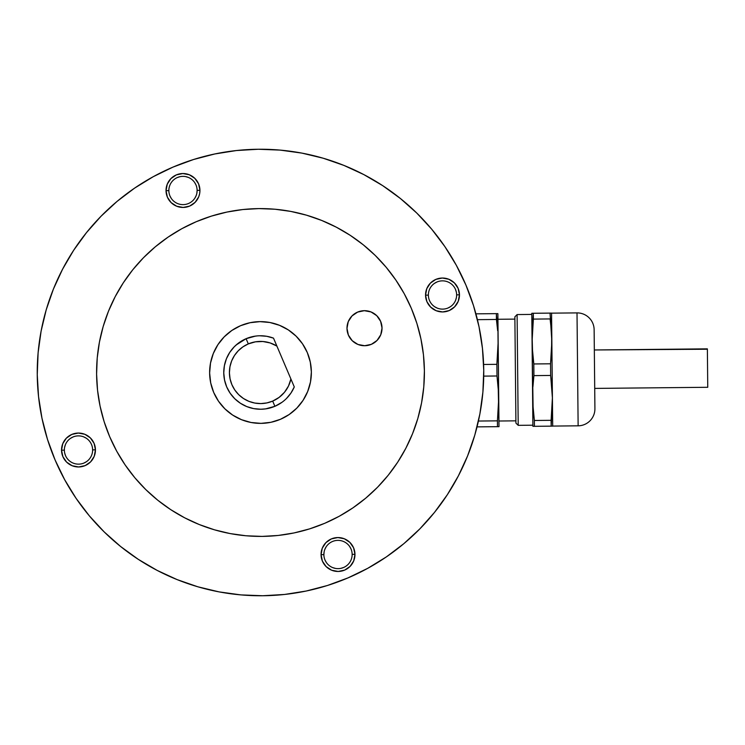 <?xml version="1.0" encoding="UTF-8"?>
<svg xmlns="http://www.w3.org/2000/svg" width="745" height="745" viewBox="0 0 745 745"><rect width="100%" height="100%" fill="white"/><g stroke="black" fill="none" stroke-linecap="round" stroke-linejoin="round"><path stroke-width="1.12" d="M475.375 311.913L473.96 307.08A223.258 223.258 0 0 0 456.322 265.267M476.698 316.802L475.198 311.28M478.774 325.574L477.834 321.412M157.167 570.409A223.258 223.258 0 0 0 367.723 568.323L386.366 556.897L403.837 543.673L419.919 528.801L434.475 512.42L447.354 494.689L458.426 475.785L467.599 455.893L474.779 435.192L479.892 413.885L482.89 392.177L483.747 370.293A223.258 223.258 0 0 1 262.706 595.749A223.258 223.258 0 0 1 37.25 374.707A223.258 223.258 0 0 0 64.675 479.733M482.667 394.571L482.983 391.032M76.018 498.247A223.258 223.258 0 0 0 138.43 559.439M386.245 556.981A223.258 223.258 0 0 0 447.428 494.568A223.258 223.258 0 0 1 386.245 556.981A223.258 223.258 0 0 0 447.438 494.568M458.408 475.822A223.258 223.258 0 0 0 475.208 433.683A223.258 223.258 0 0 1 458.408 475.822A223.258 223.258 0 0 0 475.208 433.683L476.549 428.794M168.854 190.636A14.127 14.127 0 0 1 182.851 176.36A14.127 14.127 0 0 1 197.118 190.357A14.127 14.127 0 0 0 182.851 176.36A14.127 14.127 0 0 0 168.854 190.636L166.033 190.664A16.958 16.958 0 0 1 182.823 173.538A16.958 16.958 0 0 1 199.939 190.329L197.118 190.357L199.939 190.329L199.651 193.635L198.719 196.829L195.097 202.361L189.63 206.095L183.158 207.445L176.658 206.225L171.117 202.603L167.383 197.136L166.033 190.664L167.262 184.155L170.875 178.623L176.342 174.889L182.823 173.538L189.323 174.768L194.855 178.381L198.589 183.847L199.939 190.329A16.958 16.958 0 0 1 183.158 207.445A16.958 16.958 0 0 1 166.033 190.664L168.854 190.636A14.127 14.127 0 0 0 183.13 204.624A14.127 14.127 0 0 0 197.118 190.357A14.127 14.127 0 0 1 183.13 204.624A14.127 14.127 0 0 1 168.854 190.636M92.622 449.887L92.622 449.868A14.127 14.127 0 0 0 78.355 435.881A14.127 14.127 0 0 0 64.359 450.148L61.537 450.176A16.958 16.958 0 0 1 78.327 433.059A16.958 16.958 0 0 1 95.444 449.84L92.622 449.868A14.127 14.127 0 0 1 78.635 464.144A14.127 14.127 0 0 1 64.359 450.148A14.127 14.127 0 0 1 78.355 435.881A14.127 14.127 0 0 1 92.622 449.868L95.444 449.84A16.958 16.958 0 0 1 78.663 466.966A16.958 16.958 0 0 1 61.537 450.176L64.359 450.148A14.127 14.127 0 0 0 78.635 464.144A14.127 14.127 0 0 0 92.622 449.868L92.622 449.859M352.143 554.364A14.127 14.127 0 0 0 337.867 540.376A14.127 14.127 0 0 0 323.879 554.643L321.058 554.671A16.958 16.958 0 0 1 337.839 537.555A16.958 16.958 0 0 1 354.965 554.336L352.143 554.364A14.127 14.127 0 0 1 338.146 568.64A14.127 14.127 0 0 1 323.879 554.643A14.127 14.127 0 0 1 337.867 540.376A14.127 14.127 0 0 1 352.143 554.364L354.965 554.336A16.958 16.958 0 0 1 338.174 571.462A16.958 16.958 0 0 1 321.058 554.671L323.879 554.643A14.127 14.127 0 0 0 338.146 568.64A14.127 14.127 0 0 0 352.143 554.364M456.638 294.852A14.127 14.127 0 0 0 442.362 280.856A14.127 14.127 0 0 0 428.375 295.132L425.553 295.16A16.958 16.958 0 0 1 442.334 278.034A16.958 16.958 0 0 1 459.46 294.824L456.638 294.852A14.127 14.127 0 0 1 442.642 309.119A14.127 14.127 0 0 1 428.375 295.132A14.127 14.127 0 0 1 442.362 280.856A14.127 14.127 0 0 1 456.638 294.852L459.46 294.824A16.958 16.958 0 0 1 442.67 311.941A16.958 16.958 0 0 1 425.553 295.16L428.375 295.132A14.127 14.127 0 0 0 442.642 309.119A14.127 14.127 0 0 0 456.638 294.852L456.638 294.871M424.399 370.88A163.909 163.909 0 0 1 262.119 536.4A163.909 163.909 0 0 1 96.599 374.12L97.223 358.047L99.43 342.113L103.183 326.478L108.453 311.28L115.186 296.668L123.316 282.793L132.768 269.774L143.45 257.751L155.267 246.828L168.091 237.124L181.799 228.715L196.28 221.693L211.366 216.125L226.927 212.064L242.814 209.541L258.878 208.6L274.952 209.224L290.885 211.431L306.521 215.184L321.719 220.455L336.33 227.188L350.206 235.318L363.225 244.77L375.247 255.451L386.171 267.269L395.874 280.092L404.284 293.8L411.305 308.281L416.874 323.367L420.934 338.928L423.458 354.816L424.399 370.88L423.775 386.953L421.568 402.887L417.815 418.522L412.544 433.72L405.811 448.332L397.681 462.207L388.229 475.226L377.547 487.249L365.73 498.172L352.906 507.876L339.199 516.285L324.718 523.307L309.631 528.875L294.07 532.936L278.183 535.459L262.119 536.4L246.046 535.776L230.112 533.569L214.476 529.816L199.278 524.545L184.667 517.812L170.791 509.682L157.772 500.23L145.75 489.549L134.826 477.731L125.123 464.908L116.714 451.2L109.692 436.719L104.123 421.633L100.063 406.072L97.539 390.184L96.599 374.12A163.909 163.909 0 0 1 258.878 208.6A163.909 163.909 0 0 1 424.399 370.88M346.984 328.377A17.526 17.526 0 0 1 364.333 310.684A17.526 17.526 0 0 1 382.027 328.033A17.526 17.526 0 0 1 364.678 345.727A17.526 17.526 0 0 1 346.984 328.377L348.381 335.073L352.236 340.716L357.954 344.46L364.678 345.727L371.364 344.33L377.017 340.474L380.76 334.756L382.027 328.033L380.621 321.346L376.765 315.694L371.047 311.95L364.333 310.684L357.637 312.09L351.994 315.945L348.25 321.663L346.984 328.377M62.589 269.169A223.258 223.258 0 0 0 37.25 374.707A223.258 223.258 0 0 1 258.292 149.251A223.258 223.258 0 0 1 483.747 370.293L482.453 348.418L479.026 326.776L473.494 305.58L465.904 285.028L456.34 265.313L444.895 246.632L431.672 229.162L416.8 213.079L400.419 198.524L382.688 185.645L363.784 174.572L343.892 165.399L323.19 158.219L301.883 153.107L280.176 150.108L258.292 149.251L236.416 150.546L214.774 153.973L193.579 159.505L173.026 167.094L153.312 176.658L134.631 188.103L117.161 201.327L101.078 216.199L86.522 232.58L73.643 250.311L62.571 269.215L53.398 289.107L46.218 309.808L41.105 331.115L38.107 352.823L37.25 374.707L38.544 396.582L41.971 418.224L47.503 439.42L55.093 459.972L64.657 479.687L76.102 498.368L89.326 515.838L104.198 531.921L120.578 546.476L138.309 559.355L157.214 570.428L177.105 579.601L197.807 586.781L219.114 591.893L240.821 594.892L262.706 595.749L284.581 594.454L306.223 591.027L327.418 585.495L347.971 577.906L367.685 568.342A223.258 223.258 0 0 1 347.971 577.906M61.537 450.176L62.766 443.675L66.38 438.144L71.846 434.41L78.327 433.059L84.828 434.279L90.359 437.902L94.094 443.368L95.444 449.84L94.224 456.34L90.601 461.881L85.135 465.616L78.663 466.966L72.153 465.737L66.622 462.124L62.887 456.657L61.537 450.176M321.058 554.671L322.278 548.171L325.9 542.639L331.367 538.905L337.839 537.555L344.339 538.775L349.88 542.397L353.614 547.864L354.965 554.336L353.735 560.845L350.122 566.377L344.656 570.111L338.174 571.462L331.674 570.232L326.142 566.619L322.408 561.153L321.058 554.671M425.553 295.16L426.773 288.66L430.396 283.119L435.862 279.384L442.334 278.034L448.844 279.263L454.376 282.877L458.11 288.343L459.46 294.824L458.231 301.325L454.618 306.856L449.151 310.59L442.67 311.941L436.17 310.721L430.638 307.098L426.904 301.632L425.553 295.16M123.316 282.793L129.472 274.011M161.553 241.818L168.091 237.124M350.206 235.318L358.988 241.473M391.181 273.555L395.874 280.092M397.681 462.207L391.525 470.989M359.444 503.182L352.906 507.876M170.791 509.682L162.01 503.527M129.816 471.445L125.123 464.908M474.779 435.192L467.599 455.893M386.366 556.897L367.685 568.342A223.258 223.258 0 0 0 367.732 568.323M197.807 586.781L177.105 579.601M76.102 498.368L64.657 479.687M46.218 309.808L53.398 289.107M134.631 188.103L153.312 176.658M236.416 150.546L258.292 149.251L236.416 150.546M323.19 158.219L343.892 165.399M444.895 246.632L456.34 265.313M195.991 184.956L194.659 182.525M188.262 177.385L185.607 176.602M180.094 176.658L177.45 177.496M169.99 196.028L171.313 198.459M194.817 198.226L196.093 195.767M196.876 193.113L197.118 190.357M86.224 438.181L83.766 436.905M72.954 437.008L70.524 438.339M65.383 444.737L64.61 447.391M64.657 452.904L65.495 455.549M84.027 463.008L86.457 461.686M351.007 548.972L349.684 546.541M326.18 546.774L324.904 549.233M324.122 551.887L323.879 554.643M325.006 560.044L326.338 562.475M332.736 567.615L335.39 568.388M340.903 568.342L343.547 567.504M456.34 292.096L455.502 289.451M436.97 281.992L434.54 283.314M434.773 306.819L437.231 308.095M448.043 307.992L450.474 306.661M455.614 300.263L456.396 297.609M482.574 349.498L482.183 346.015M444.979 246.753A223.258 223.258 0 0 0 382.567 185.561M363.83 174.591A223.258 223.258 0 0 0 153.265 176.677M134.752 188.019A223.258 223.258 0 0 0 73.559 250.432M478.811 419.239L479.668 415.058M476.679 428.273L477.768 423.886M104.198 531.921L120.578 546.476M262.706 595.749L284.581 594.454M309.79 590.254L327.418 585.495M419.919 528.801L434.475 512.42M473.96 307.08L473.494 305.58M416.8 213.079L400.419 198.524M101.078 216.199L86.522 232.58M37.25 374.707L38.544 396.582M255.47 336.107L246.101 338.696A36.738 36.738 0 0 1 273.508 338.146A36.738 36.738 0 0 0 226.694 386.897A36.738 36.738 0 0 0 274.896 406.304A36.738 36.738 0 0 1 226.694 386.897A36.738 36.738 0 0 1 246.101 338.696L248.318 343.901L246.101 338.696L236.174 344.963M265.63 408.875L274.896 406.304A36.738 36.738 0 0 0 294.284 386.925L290.904 378.981A31.085 31.085 0 0 1 272.679 401.099L274.896 406.304L272.679 401.099A31.085 31.085 0 0 1 231.9 384.681A31.085 31.085 0 0 1 248.318 343.901L255.451 341.825L262.873 341.508L270.165 342.951L276.898 346.09L290.904 378.981L288.501 386.012L284.497 392.261L279.114 397.392L272.679 401.099L266.868 402.924L260.806 403.585L254.734 403.045L248.886 401.341L243.485 398.519L238.735 394.701L234.824 390.026L231.9 384.681L230.075 378.87L229.413 372.807L229.954 366.736L231.658 360.887L234.479 355.486L238.298 350.737L242.972 346.825L248.318 343.901A31.085 31.085 0 0 1 276.898 346.09L273.508 338.146L266.747 336.293L259.754 335.772M264.428 409.024L266.999 408.66M236.361 344.805L238.977 342.719M270.696 407.794L272.633 407.18M240.57 325.695A50.865 50.865 0 0 1 307.303 352.571A50.865 50.865 0 0 1 280.427 419.305A50.865 50.865 0 0 1 213.694 392.429A50.865 50.865 0 0 1 240.57 325.695L250.078 322.706L259.996 321.635L269.932 322.51L279.496 325.314L288.343 329.923L296.11 336.172L302.517 343.817L307.303 352.571L310.293 362.079L311.363 371.997L310.488 381.934L307.685 391.498L303.075 400.344L296.827 408.111L289.181 414.518L280.427 419.305L270.919 422.294L261.001 423.365L251.065 422.49L241.501 419.686L232.654 415.077L224.888 408.828L218.481 401.183L213.694 392.429L210.705 382.921L209.634 373.003L210.509 363.066L213.312 353.503L217.922 344.656L224.171 336.889L231.816 330.482L240.57 325.695M286.462 398.491L290.932 393.081L294.284 386.925L273.508 338.146M239.788 342.16L238.67 342.951M237.962 343.482L234.265 346.779L229.749 352.394L226.415 358.773L224.394 365.693L223.761 372.863L224.543 380.024L226.694 386.897L230.158 393.211L234.777 398.733L240.393 403.25L246.772 406.584L253.691 408.605L260.862 409.238L265.807 408.856M266.682 408.716L268.023 408.456M250.311 337.206L248.243 337.867M257.267 335.902L253.998 336.34M282.066 402.244L274.896 406.304A36.738 36.738 0 0 0 294.284 386.925M283.249 401.35L284.115 400.642L283.249 401.35M514.888 319.111L497.939 319.279L514.888 319.111M498.945 421.009L515.903 420.841L498.945 421.009M515.922 423.104L514.87 316.849L517.105 314.567L531.8 314.418L517.105 314.567L514.87 316.849L515.922 423.104L518.203 425.339L517.105 314.567L518.203 425.339L532.899 425.199L518.203 425.339M552.678 426.131L551.57 313.151L550.043 313.105L551.84 341.35L550.546 363.793L550.657 375.452L552.399 397.867L551.16 426.149L552.678 426.131L532.908 426.326L532.628 398.063L532.908 426.326M551.57 313.151L577.012 312.9L551.57 313.151L552.697 426.075L578.129 425.823L577.012 312.9L578.129 425.823A16.958 16.958 0 0 0 594.91 408.698L594.128 329.681A16.958 16.958 0 0 0 577.012 312.9A16.958 16.958 0 0 1 594.128 329.681M594.715 388.406L707.75 387.288L707.368 348.856L594.333 349.973L707.378 349.228L707.75 387.288L594.715 388.406M531.893 313.291L551.561 313.096M532.181 313.282L533.308 313.272L533.364 319.102L550.099 318.935L551.337 330.137L550.043 313.105L551.458 313.096M550.657 375.452L550.546 363.793L533.811 363.96L533.923 375.62L532.917 386.851L533.923 375.62L550.657 375.452L551.896 386.655L550.657 375.452L533.923 375.62L533.811 363.96L532.228 347.151M534.426 426.308L533.308 426.326L534.426 426.308L534.37 420.478L534.426 426.308L551.16 426.149L551.104 420.32L534.37 420.478L532.787 403.669M533.783 426.317L533.01 426.326M533.671 414.881L534.37 420.478L533.671 414.881M550.099 318.935L533.364 319.102L532.07 341.545L533.131 409.275M534.37 420.478L551.104 420.32L552.399 397.867L551.896 386.655M533.113 358.364L533.811 363.96L533.113 358.364M594.138 330.445L594.91 407.943M594.91 408.698A16.958 16.958 0 0 1 578.129 425.823L552.697 426.075M550.685 313.105L551.17 313.096M533.811 363.96L550.546 363.793L551.561 352.571L551.682 335.744M552.399 397.867L552.241 392.261M552.576 426.131L551.16 426.149M552.287 426.131L551.812 426.14M550.043 313.105L533.308 313.272L532.116 335.939L532.573 352.757M551.84 341.35L551.337 330.137M531.79 313.291L532.07 341.545L531.79 313.291M532.628 398.063L532.07 341.545M496.989 375.983L483.729 376.123L496.989 375.983L498.219 387.195L496.989 375.983L496.868 364.333L498.163 341.881L499.001 426.662L497.483 426.68L498.135 426.671L497.483 426.68L497.427 420.851L498.722 398.398L498.005 336.274L498.116 347.496L496.868 364.333L496.989 375.983L498.563 392.792M498.899 426.662L498.135 426.671L499.001 426.662L498.219 387.195M497.017 313.636L475.915 313.841L496.366 313.636L497.66 330.668L496.421 319.465L477.415 319.661L496.421 319.465L496.366 313.636L497.781 313.626M496.366 313.636L497.884 313.626L498.005 336.274M498.722 398.398L497.427 420.851L478.42 421.037L497.427 420.851L497.483 426.68L477.033 426.876L499.001 426.662M496.868 364.333L483.617 364.463L496.868 364.333M498.163 341.881L497.884 313.626M496.421 319.465L497.66 330.668"/></g></svg>
